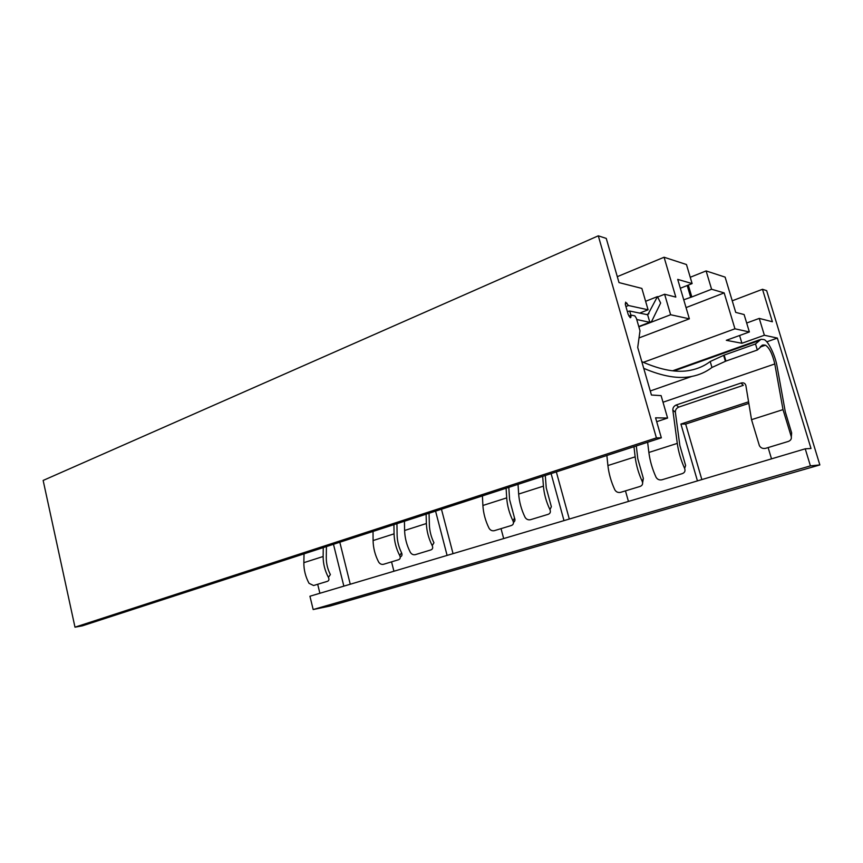 <?xml version="1.0" encoding="UTF-8"?>
<svg xmlns="http://www.w3.org/2000/svg" width="863" height="863" viewBox="0 0 863 863"><rect width="100%" height="100%" fill="white"/><g stroke="black" fill="none" stroke-linecap="round" stroke-linejoin="round"><path stroke-width="1.29" d="M759.267 318.404L764.37 335.243L777.358 338.08L811.015 448.501L805.233 448.814L810.422 465.88L819.85 464.93L766.657 290.648L762.493 289.288L772.385 321.759L759.267 318.404L746.678 323.021M764.37 335.243L741.921 343.269L739.591 335.502M643.356 362.331L734.942 328.803L749.375 331.964L726.312 340.313L741.921 343.269M766.808 341.824L777.358 338.08M763.733 339.547L760.972 339.299L755.503 343.97L757.326 350.022L762.968 344.984L765.449 345.2C769.3 347.616 772.407 353.862 774.791 363.959L783.011 409.623L791.058 435.944L791.651 432.924L785.298 411.856L777.067 366.322C775.147 354.973 767.746 340.022 763.733 339.547M686.042 307.606L724.165 292.902L734.942 328.803M692.115 283.582L686.463 264.531L664.079 257.239L675.815 297.099L664.618 294.24L670.627 314.736L689.364 318.835L677.714 279.385L692.115 283.582L680.324 288.253M683.733 299.795L691.824 296.948L688.307 285.081M749.375 331.964L744.111 314.542L735.729 312.395L725.114 277.12L706.107 270.928L711.587 289.245L691.824 296.948M711.587 289.245L724.165 292.902M706.107 270.928L690.238 277.271M617.293 276.667L664.079 257.239M317.692 584.283L319.893 593.269M805.233 448.814L309.936 596.236L313.172 609.537L330.011 606.042L819.85 464.93M771.511 458.846L768.124 447.563M697.444 480.896L680.918 424.046L748.566 401.824M628.447 501.435L625.459 490.864M564.003 520.616L551.101 473.614M503.679 538.566L501.025 528.631M447.099 555.405L435.578 511.133M393.927 571.23L391.543 561.867M343.852 586.139L333.474 544.294M350.259 584.229L339.817 542.234M701.846 479.58L685.675 424.078L748.836 403.388M569.3 519.03L556.333 471.91M453.043 553.636L441.457 509.224M313.172 609.537L810.422 465.88M732.234 300.799L762.493 289.288M685.675 424.078L680.918 424.046M639.019 337.929L689.364 318.835M625.912 306.538L628.491 305.513L648.091 309.806L639.634 313.118M670.627 314.736L644.51 324.79M648.091 309.806L641.867 288.425L619.008 282.589L606.258 238.415L598.296 235.826L656.409 437.897L661.338 437.811L655.578 417.821L667.595 418.059L661.101 395.621L651.436 395.027L637.714 347.455L640.001 330.788L636.376 318.264L634.812 315.858L631.274 315.146L630.529 317.757L628.221 314.531L625.427 304.844L625.632 302.158L628.491 305.513M636.743 319.526L650.292 322.428L651.802 321.101L660.637 303.021L657.444 296.602L645.61 301.295M627.347 311.521L629.688 311.036L647.638 314.758L649.763 322.082M630.918 315.286L629.688 311.036M628.836 316.095L631.274 315.146M664.618 294.24L657.638 297.001M598.296 235.826L43.15 480.443L74.984 627.174L82.276 625.869L661.338 437.811M74.984 627.174L656.409 437.897M656.689 421.694L667.595 418.059M518.027 484.348L518.663 494.057C519.267 501.986 521.392 509.72 525.049 517.271C526.344 519.332 528.134 520.152 530.411 519.72L548.21 514.316C550.281 513.474 550.864 511.921 549.958 509.655C546.29 501.996 544.111 494.154 543.42 486.149L542.676 476.344M633.981 446.689L635.146 456.851C636.171 465.157 638.534 473.356 642.245 481.446L643.367 478.458L637.789 458.76L636.301 445.934M549.958 509.655L551.36 506.71L546.247 487.875L545.287 475.491M642.245 481.446C643.129 483.83 642.428 485.491 640.13 486.419L620.54 492.363C618.059 492.838 616.16 491.996 614.834 489.828C611.144 481.867 608.836 473.765 607.908 465.545L606.872 455.491M643.367 478.458L642.622 482.719M404.423 521.241L404.607 530.486C404.833 538.027 406.743 545.319 410.335 552.342C411.586 554.262 413.237 555.038 415.254 554.672L430.907 549.914C432.708 549.17 433.14 547.746 432.223 545.653C428.62 538.523 426.667 531.144 426.376 523.528L426.106 514.208M506.106 488.221L506.7 497.875C507.25 505.761 509.364 513.453 513.01 520.95L514.521 518.027L509.58 499.537L508.825 487.336M432.223 545.653L433.938 542.773C431.144 537.013 429.623 531.101 429.386 525.038L429.04 513.248M513.01 520.95C513.927 523.161 513.388 524.672 511.403 525.491L494.294 530.68C492.093 531.09 490.357 530.292 489.073 528.275C485.427 520.885 483.377 513.291 482.892 505.481L482.406 495.923M514.521 518.027C515.34 519.968 514.984 521.414 513.442 522.363M304.035 553.852L303.852 562.665C303.787 569.85 305.513 576.732 309.03 583.312L313.582 585.524L327.444 581.317C329.019 580.648 329.342 579.343 328.415 577.39C324.887 570.723 323.129 563.766 323.14 556.506L323.258 547.606M393.927 524.65L394.067 533.852C394.262 541.36 396.149 548.598 399.731 555.589L401.532 552.719C398.749 547.088 397.282 541.274 397.12 535.297L396.937 523.679M328.415 577.39L330.367 574.575C327.638 569.192 326.279 563.604 326.279 557.822L326.419 546.581M399.731 555.589C400.659 557.638 400.259 559.019 398.533 559.742L383.452 564.316C381.489 564.672 379.893 563.917 378.641 562.029C375.071 555.146 373.226 547.983 373.086 540.551L373.032 531.446M401.532 552.719C402.438 554.79 402.029 556.182 400.303 556.905L400.216 557.056M650.303 391.09L651.101 390.691M641.802 361.64C661.09 370.173 677.358 373.032 690.627 370.238C698.038 368.749 704.564 365.836 710.206 361.511L724.154 355.114L725.934 361.068L757.326 350.022M725.934 361.068L711.964 367.455C706.161 371.921 699.44 374.92 691.792 376.43C678.663 379.148 662.644 376.451 643.733 368.328M724.154 355.114L755.503 343.97M647.628 442.255L648.868 452.471C649.936 460.82 652.331 469.073 656.042 477.228C657.379 479.45 659.332 480.303 661.91 479.806L682.342 473.604C684.747 472.644 685.513 470.928 684.639 468.48C680.918 460.195 678.469 451.834 677.282 443.388L672.838 410.119C672.762 407.778 673.884 406.063 676.204 404.995L678.717 407.109C676.409 408.177 675.287 409.871 675.362 412.223L679.828 445.394L685.621 465.491L684.639 468.48M676.301 404.963L740.972 383.053L743.334 385.319L678.814 407.077M791.058 435.944C791.91 438.555 790.983 440.389 788.297 441.446L765.654 448.318C762.816 448.879 760.724 447.994 759.375 445.632L751.533 419.677L745.869 385.524C745.211 383.237 743.582 382.417 740.972 383.053M791.651 432.924L791.317 436.754M647.682 314.919L657.444 296.602M625.222 303.938L626.991 303.226M638.771 326.527L649.612 322.352M518.663 494.057L543.42 486.149M607.908 465.545L635.146 456.851M404.607 530.486L426.376 523.528M482.892 505.481L506.7 497.875M303.852 562.665L323.14 556.506M373.086 540.551L394.067 533.852M629.871 317.498L630.982 317.066M710.206 361.511L711.964 367.455M673.971 370.928L758.448 340.831M672.838 410.119L675.362 412.223M648.868 452.471L677.282 443.388M663.011 402.234L774.791 363.959M751.533 419.677L783.011 409.623M760.087 347.099L765.449 345.2M760.713 346.354L764.51 345.017M646.646 314.585L648.9 313.711M687.196 285.524L690.702 297.379M650.27 390.982L691.792 376.43M672.655 370.788L759.764 339.731M676.204 404.995L678.717 407.109M761.9 345.373L762.968 344.984M723.615 355.308L725.384 361.263M638.857 326.829L650.292 322.428"/></g></svg>
